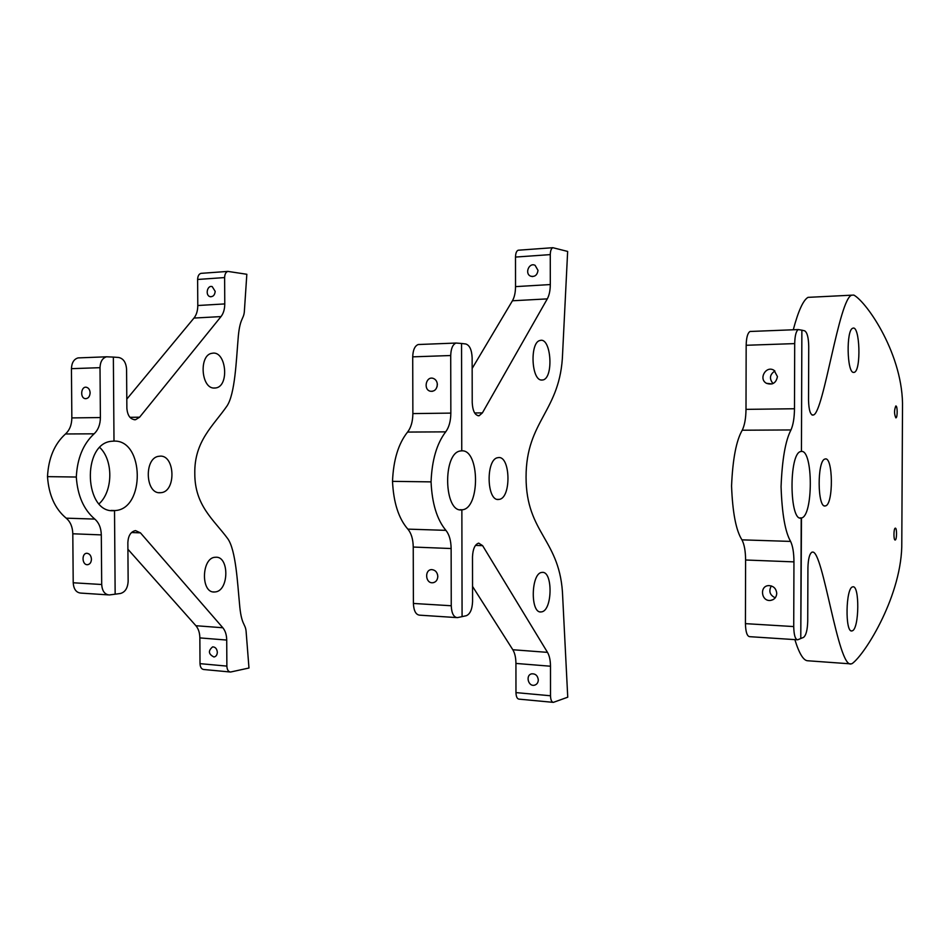 <?xml version="1.0" encoding="UTF-8"?>
<svg xmlns="http://www.w3.org/2000/svg" width="950" height="950" viewBox="0 0 950 950"><rect width="100%" height="100%" fill="white"/><g stroke="black" fill="none" stroke-linecap="round" stroke-linejoin="round"><path stroke-width="1.43" d="M461.866 509.841L460.322 509.794L461.866 509.841C443.876 513.119 442.439 452.687 460.524 450.965L461.759 450.846L461.546 343.473L456.048 343.045C452.734 344.411 450.965 348.579 450.716 355.526L450.846 413.108C450.739 421.147 449.017 427.393 445.692 431.858C436.786 443.543 431.918 460.216 431.062 481.876C432.024 503.441 436.976 519.602 445.906 530.349C449.255 534.482 450.989 540.538 451.131 548.53L451.25 605.756C451.606 613.273 453.637 617.239 457.342 617.631L462.08 616.633L461.866 509.841L462.08 616.633L466.319 615.707C470.131 614.092 472.221 609.33 472.577 601.457L472.494 556.842C472.874 548.946 474.929 544.374 478.681 543.127L482.624 545.656L547.497 652.365C549.433 655.726 550.442 660.345 550.489 666.223L550.501 695.768C550.656 699.877 551.606 702.074 553.363 702.371L567.744 697.205L562.697 597.004C560.844 539.208 526.11 534.185 526.062 477.185C525.991 420.126 560.785 411.647 562.614 353.269L567.649 251.429L552.852 247.701C551.249 248.449 550.394 250.752 550.276 254.612L550.299 284.561C550.252 290.522 549.242 295.296 547.295 298.882L482.41 412.87L479.144 415.732C475.048 415.577 472.732 411.207 472.221 402.634L472.138 357.734C471.758 349.826 469.644 345.242 465.809 343.983L461.546 343.473L461.759 450.846C479.75 449.386 480.272 508.428 462.294 509.782L461.866 509.841M437.808 576.341L437.475 574.275L437.808 576.341M437.107 386.638L437.297 383.657L437.107 386.638M437.356 384.643C436.774 389.441 434.423 391.637 430.291 391.222C423.071 389.619 426.051 375.998 433.129 378.361C435.765 379.323 437.178 381.425 437.356 384.643M437.808 576.484C437.522 580.26 435.753 582.362 432.511 582.778C425.184 583.264 424.484 569.347 431.846 569.62C435.421 570.048 437.416 572.339 437.808 576.484M456.463 617.571L419.674 615.172C415.863 614.781 413.772 610.874 413.392 603.452L413.238 547.046C413.096 539.173 411.291 533.199 407.847 529.126C398.632 518.522 393.526 502.598 392.516 481.353C393.383 460.014 398.406 443.579 407.574 432.072C411.006 427.666 412.775 421.515 412.87 413.594L412.716 356.844C412.965 349.992 414.794 345.895 418.202 344.529L419.437 344.446M392.516 481.353L431.062 481.876M498.691 499.451C486.483 501.553 485.676 458.719 497.931 457.686C510.53 454.587 511.658 498.418 499.023 499.403L498.691 499.451M541.761 611.836L541.144 611.931C530.041 613.807 531.003 572.458 542.046 572.434C552.912 570.463 552.615 610.173 541.761 611.836M541.607 380.048C531.216 380.344 529.744 341.941 540.122 340.468C551.237 336.906 553.957 378.385 542.771 379.976L541.607 380.048M538.009 270.394C537.225 275.215 534.743 277.139 530.563 276.141C524.364 273.553 529.162 262.129 535.111 265.347L538.009 270.394M538.306 679.951C538.163 682.694 536.916 684.439 534.577 685.164C528.188 686.957 525.219 674.963 531.763 673.823C535.562 673.645 537.747 675.688 538.306 679.951M472.162 368.446L512.43 300.782C514.449 297.219 515.482 292.505 515.529 286.627L515.494 257.07C515.612 253.246 516.491 250.966 518.154 250.23L518.819 250.183M553.066 702.335L518.938 699.129C517.109 698.832 516.123 696.659 515.969 692.609L515.933 663.432C515.874 657.626 514.841 653.066 512.822 649.741L472.542 586.423M800.779 638.531L801.206 518.023L800.197 517.987L801.206 518.023C789.379 521.966 788.749 453.494 800.636 451.559L801.444 451.428L801.871 330.173L798.273 329.579C796.088 331.075 794.901 335.742 794.699 343.603L794.485 408.749C794.366 417.834 793.203 424.899 790.982 429.946C785.472 440.42 782.159 459.313 781.066 486.649C781.992 513.772 785.175 532.024 790.614 541.417C792.787 546.036 793.903 552.852 793.951 561.878L793.725 626.572C793.927 635.063 795.245 639.481 797.668 639.801L803.557 637.367C806.063 635.419 807.453 630.004 807.726 621.122L807.928 567.661C808.212 558.766 809.578 553.589 812.024 552.14L812.488 552.116C823.044 549.516 838.054 668.788 851.176 663.896L852.233 663.539C865.486 653.861 902.571 594.237 901.799 542.117L902.5 408.191C903.842 355.68 867.124 302.373 853.848 295.082L851.711 295.177C838.992 298.597 823.816 411.932 813.556 414.96L812.974 415.055C810.314 414.865 808.83 409.937 808.533 400.282L808.735 346.441C808.533 337.523 807.168 332.322 804.662 330.826L801.871 330.173L801.444 451.428C813.236 449.789 813.248 516.194 801.491 517.952L800.779 638.531M775.248 597.823C769.797 595.116 768.491 591.149 771.329 585.936C768.491 591.149 769.797 595.116 775.248 597.823M773.051 383.551C769.084 378.777 769.69 374.573 774.879 370.951C769.69 374.573 769.084 378.777 773.051 383.551M777.432 376.592C776.138 383.04 772.481 385.284 766.472 383.313C758.088 378.896 766.211 365.014 774.084 370.369L777.432 376.592M776.744 593.394C776.435 597.36 774.369 599.699 770.581 600.424C761.199 601.766 759.24 585.841 768.74 585.604C773.526 585.889 776.197 588.489 776.744 593.394M797.097 639.766L749.704 636.678C747.08 636.346 745.655 631.999 745.429 623.639L745.596 560.001C745.536 551.119 744.325 544.398 741.95 539.849C736.048 530.599 732.581 512.644 731.559 485.973C732.711 459.099 736.274 440.515 742.235 430.219C744.634 425.256 745.893 418.297 745.999 409.367L746.166 345.277C746.367 337.559 747.65 332.951 750.013 331.479L750.868 331.407M224.627 277.566C224.746 274.158 225.827 272.104 227.881 271.403L246.834 274.277L244.328 311.861C243.556 319.734 239.531 318.001 238.023 339.886C236.253 360.762 235.006 393.775 227.062 405.887C213.311 425.814 194.239 441.061 194.797 473.397C194.655 505.744 213.893 519.769 227.822 538.769C235.897 550.335 237.5 583.074 239.495 603.654C241.229 625.242 245.219 623.271 246.074 631.014L248.971 668.016L230.553 672.03C228.297 671.709 227.074 669.738 226.872 666.104L226.717 640.062C226.623 634.885 225.328 630.776 222.834 627.76L140.446 532.855L135.506 530.599C130.839 531.62 128.286 535.574 127.858 542.438L128.143 581.246C127.739 588.097 125.163 592.183 120.424 593.489L115.152 594.189L114.522 510.589L115.152 594.189L109.286 594.949C104.702 594.522 102.173 591.031 101.698 584.499L101.306 534.898C101.104 527.962 98.931 522.69 94.786 519.08C83.731 509.675 77.567 495.651 76.309 477.031C77.259 458.339 83.196 443.935 94.109 433.817C98.206 429.934 100.296 424.519 100.391 417.549L100.011 367.674C100.272 361.653 102.457 358.031 106.543 356.796L113.359 357.093L114 441.109C144.364 439.684 145.326 509.307 115.009 510.554L114.522 510.589C84.324 514.532 81.308 443.412 111.696 441.263L114 441.109L113.359 357.093L118.655 357.473C123.429 358.506 126.065 362.449 126.576 369.324L126.873 408.346C127.549 415.803 130.435 419.579 135.553 419.71L139.614 417.192L221.018 316.588C223.487 313.381 224.734 309.166 224.77 303.917L224.627 277.566L197.624 279.466C197.754 276.106 198.847 274.063 200.925 273.363L201.756 273.303M99.085 503.797C113.026 491.34 113.442 460.37 99.857 447.569M126.801 399.119L193.978 318.06C196.484 314.889 197.754 310.709 197.79 305.52L197.624 279.466M230.161 671.994L203.763 669.512C201.471 669.192 200.224 667.232 200.011 663.646L199.856 637.901C199.749 632.771 198.443 628.71 195.902 625.717L127.906 549.242M217.324 652.27C217.17 654.966 216.066 656.545 213.976 656.996C208.406 654.206 207.967 650.821 212.646 646.855C215.401 646.986 216.956 648.791 217.324 652.27M215.187 291.365C214.771 295.153 213.073 296.923 210.104 296.661C205.01 295.486 207.207 284.905 212.194 286.603L215.187 291.365M215.341 591.921C229.176 590.734 229.377 555.714 215.531 557.258C201.471 557.092 200.438 593.37 214.558 591.992L215.341 591.921M160.372 492.718L160.799 492.694C176.676 491.922 175.073 453.542 159.232 456.249C143.877 457.14 145.065 494.451 160.372 492.718M214.118 388.063L215.602 387.98C229.864 386.472 226.207 349.968 212.052 353.293C198.871 354.742 200.913 388.396 214.118 388.063M91.449 559.206C91.236 562.566 89.882 564.395 87.376 564.704C81.866 564.965 81.486 552.947 87.008 553.292C89.668 553.684 91.141 555.667 91.449 559.206M90.119 392.861C89.799 396.732 88.184 398.668 85.274 398.656C79.776 398.003 80.987 386.032 86.438 387.279C88.694 387.921 89.918 389.785 90.119 392.861M108.205 594.878L80.881 593.097C76.249 592.669 73.684 589.226 73.209 582.778L72.806 533.781C72.592 526.941 70.395 521.74 66.191 518.166C55.005 508.867 48.782 495.021 47.5 476.639C48.462 458.185 54.459 443.959 65.491 433.972C69.635 430.148 71.749 424.793 71.844 417.917L71.44 368.671C71.713 362.722 73.91 359.136 78.043 357.912L79.539 357.829M76.309 477.031L47.5 476.639M853.504 372.424C846.866 372.637 846.117 329.697 852.768 328.261C859.893 324.508 861.401 370.702 854.252 372.353L853.504 372.424M852.376 630.788L851.984 630.907C844.871 633.341 845.702 587.136 852.768 586.874C859.703 584.452 859.311 628.603 852.376 630.788M895.85 417.858C894.164 414.141 894.14 410.186 895.779 406.006C897.501 405.163 897.691 417.561 895.957 417.846L895.85 417.858M895.221 539.992L895.209 539.992C893.487 540.692 893.558 528.307 895.28 528.176C897.002 527.487 896.943 539.814 895.221 539.992L895.054 539.992M825.253 505.934C817.332 508.44 817.024 460.251 824.98 459.064C833.162 455.584 833.649 504.652 825.479 505.899L825.253 505.934M793.274 329.781C798.285 310.959 803.201 300.152 807.999 297.362L810.279 297.255M851.176 663.896L807.844 660.773C803.557 660.784 799.235 653.731 794.853 639.623M812.203 415.055L812.998 415.055M451.25 605.756L413.392 603.452M413.238 547.046L451.131 548.53M407.847 529.126L445.906 530.349M407.574 432.072L445.692 431.858M412.87 413.594L450.846 413.108M412.716 356.844L450.716 355.526M474.656 412.965L482.41 412.87M512.43 300.782L547.295 298.882M515.529 286.627L550.299 284.561M515.494 257.07L550.276 254.612M515.969 692.609L550.501 695.768M515.933 663.432L550.489 666.223M512.822 649.741L547.497 652.365M475.487 545.395L482.624 545.656M745.429 623.639L793.725 626.572M745.596 560.001L793.951 561.878M741.95 539.849L790.614 541.417M742.235 430.219L790.982 429.946M745.999 409.367L794.485 408.749M746.166 345.277L794.699 343.603M140.446 532.855L131.528 532.523M222.834 627.76L195.902 625.717M226.717 640.062L199.856 637.901M226.872 666.104L200.011 663.646M224.77 303.917L197.79 305.52M221.018 316.588L193.978 318.06M139.614 417.192L129.936 417.323M101.698 584.499L73.209 582.778M100.011 367.674L71.44 368.671M100.391 417.549L71.844 417.917M94.109 433.817L65.491 433.972M94.786 519.08L66.191 518.166M101.306 534.898L72.806 533.781M430.291 391.222L432.274 391.341M432.511 582.778L433.877 582.552M418.202 344.529L456.048 343.045M499.023 499.403L497.479 499.379M530.563 276.141L532.511 276.581M534.577 685.164L535.313 684.914M540.122 611.871L541.144 611.931M541.274 380.012L542.771 379.976M459.895 509.734L462.294 509.782M477.992 415.744L479.144 415.732M518.154 250.23L552.852 247.701M766.472 383.313L772.029 383.942M770.581 600.424L773.205 599.581M750.013 331.479L798.273 329.579M115.009 510.554L111.031 510.447M210.104 296.661L210.971 296.78M214.558 591.992L213.251 591.909M160.799 492.694L158.852 492.646M215.602 387.98L213.691 388.027M227.881 271.403L200.925 273.363M135.553 419.71L134.116 419.722M87.376 564.704L88.041 564.633M85.274 398.656L86.117 398.679M106.543 356.796L78.043 357.912M825.479 505.899L824.469 505.875M853.29 372.376L854.252 372.353M851.331 630.871L851.984 630.907M799.912 517.916L801.491 517.952M812.226 415.067L812.974 415.055M851.711 295.177L807.999 297.362M813.556 414.96L812.001 414.972"/></g></svg>
